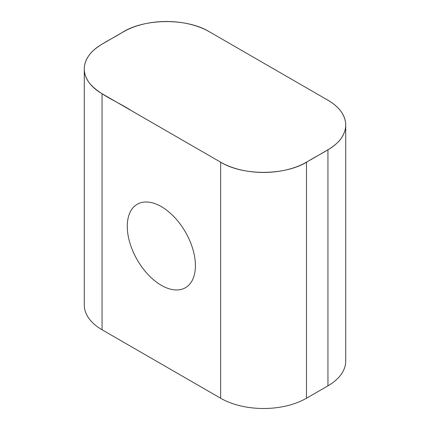 <?xml version="1.0" encoding="UTF-8"?>
<svg xmlns="http://www.w3.org/2000/svg" width="430" height="430" viewBox="0 0 430 430"><rect width="100%" height="100%" fill="white"/><g stroke="black" fill="none" stroke-linecap="round" stroke-linejoin="round"><path stroke-width="0.64" d="M306.483 398.234A60.705 35.045 180 0 1 220.633 398.234L220.633 162.18L102.055 93.719A60.705 35.045 0 0 1 84.275 68.94A60.705 35.045 0 0 1 102.055 44.156L123.517 31.766A60.705 35.045 0 0 1 209.367 31.766L325.72 98.943C332.428 102.523 337.555 106.742 341.103 111.596C347.252 120.54 347.252 129.478 341.103 138.422C334.723 147.823 319.995 153.838 308.493 161.019C286.525 175.612 243.686 176.246 220.633 162.18L131.698 110.838C117.304 101.453 97.793 94.138 88.897 82.35C82.748 73.406 82.748 64.468 88.897 55.524C95.277 46.123 110.005 40.108 121.507 32.927C143.475 18.334 186.308 17.7 209.367 31.766L327.945 100.228A60.705 35.045 0 0 1 345.725 125.006A60.705 35.045 0 0 1 327.945 149.791L306.483 162.18L306.483 398.234L327.945 385.844L327.945 149.791M161.347 285.321A48.181 27.821 -120 0 0 185.438 287.708A48.181 27.821 -120 0 0 192.823 249.094A48.181 27.821 -120 0 0 161.347 206.636A48.181 27.821 -120 0 0 137.251 204.25A48.181 27.821 -120 0 0 129.865 242.859A48.181 27.821 -120 0 0 161.347 285.321M220.633 398.234L102.055 329.772A60.705 35.045 180 0 1 84.275 304.994L84.275 68.94M220.633 162.18A60.705 35.045 0 0 0 306.483 162.18M345.725 125.006L345.725 361.06A60.705 35.045 180 0 1 327.945 385.844M102.055 93.719L102.055 329.772"/></g></svg>
